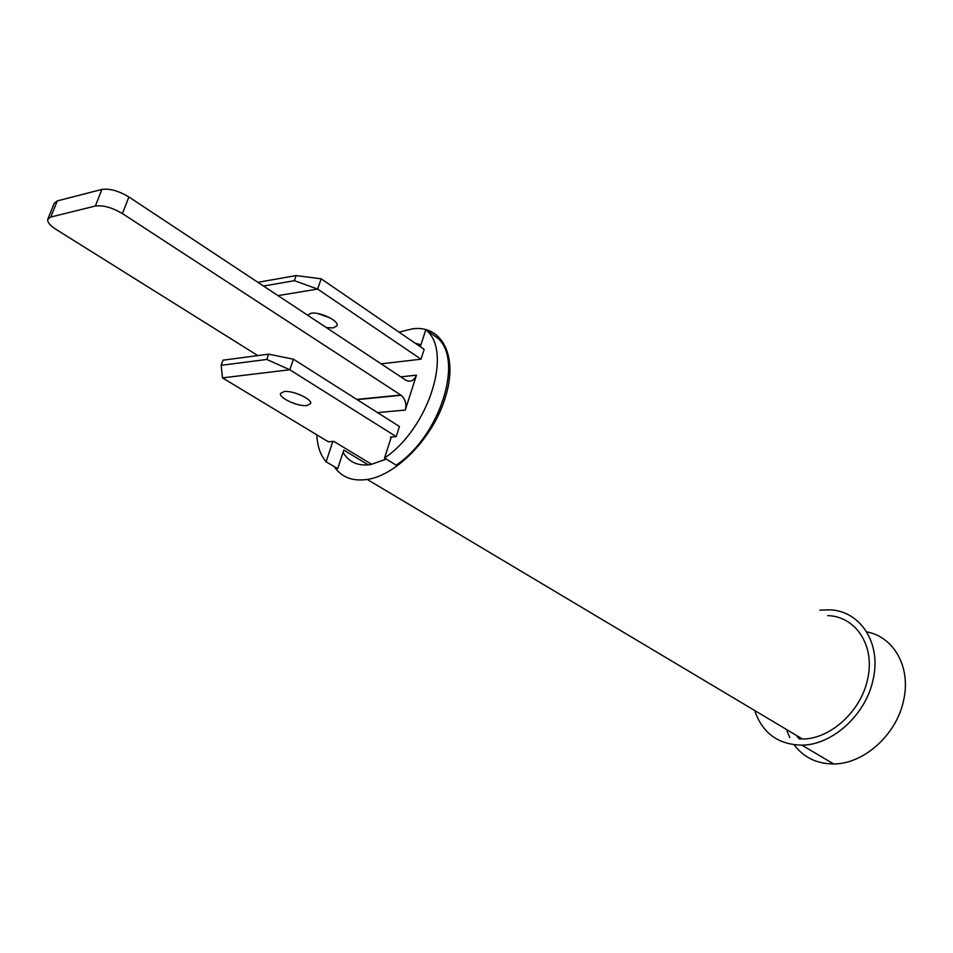 <?xml version="1.0" encoding="UTF-8"?>
<svg xmlns="http://www.w3.org/2000/svg" width="953" height="953" viewBox="0 0 953 953"><rect width="100%" height="100%" fill="white"/><g stroke="black" fill="none" stroke-linecap="round" stroke-linejoin="round"><path stroke-width="1.43" d="M381.176 363.867L416.139 359.757M368.275 464.885L343.807 450.102L337.696 468.662L326.093 461.788L332.859 441.418M425.777 329.774L436.891 337.505C464.278 358.471 440.655 435.485 396.186 465.171L384.547 458.036C429.124 428.052 453.068 350.668 425.777 329.774L420.321 346.713M391.302 436.986L384.547 458.036M316.813 434.83C317.313 446.111 320.411 455.093 326.093 461.788M400.832 376.864L416.449 375.16L405.251 410.076L377.519 412.589M356.756 399.402L400.784 395.054L122.425 213.591C112.132 207.516 103.103 204.99 95.348 206.027L50.783 217.046L47.745 219.333C47.257 222.156 50.009 225.504 56.013 229.387L257.834 355.6M416.449 375.16C414.067 380.878 410.457 382.498 405.621 380.044L128.893 196.973C118.66 190.85 109.666 188.337 101.9 189.433L57.287 200.916L54.238 203.263L47.924 218.904M400.784 395.054L401.13 395.281C405.347 399.009 406.728 403.941 405.251 410.076M284.101 391.54C292.833 390.23 312.584 399.271 310.595 403.619L306.878 405.561C298.122 406.776 278.61 397.877 280.504 393.47L284.101 391.54M268.627 354.171L293.417 359.198L289.772 369.752L222.478 377.876L221.167 365.309L223.002 360.174L268.627 354.171L266.78 359.448L221.167 365.309M293.417 359.198L399.438 426.503L396.198 436.617L289.772 369.752L266.78 359.448M222.478 377.876L328.308 441.763L333.729 441.358L371.753 464.385M396.198 436.617L390.373 437.058L391.123 437.534M415.21 343.223L420.952 344.76M399.021 332.132L412.852 328.761C442.192 324.913 458.607 356.732 445.182 397.854C433.472 437.153 396.496 475.44 367.239 479.43C352.503 481.563 341.472 477.274 334.146 466.553M827.716 615.626C855.865 616.341 875.462 645.931 867.587 679.203C861.131 711.152 830.42 739.063 802.486 739.028L367.239 479.43M819.806 610.158L829.551 609.825C860.237 610.706 881.692 643.013 873.115 679.465C866.074 714.464 832.469 745.091 801.89 745.151C778.089 744.603 762.352 733.06 754.693 710.521M866.694 631.875C893.771 636.771 911.139 667.064 903.694 699.907C897.011 734.286 863.966 764.115 833.625 763.937C816.864 763.877 803.689 757.504 794.111 744.793M789.727 737.574L786.463 729.474M801.223 739.04L799.4 737.181M800.055 739.016L795.815 735.037M799.257 738.992L796.887 736.169M801.926 739.028L801.187 738.253M386.251 459.084L370.598 464.587C357.983 466.303 348.81 462.229 343.068 452.365M317.849 313.537L330 317.814M326.331 327.594L333.228 327.939L337.017 325.676C339.173 320.816 319.851 311.512 311.107 313.251L307.557 315.169M278.026 295.633L317.623 289.057L321.161 278.824L296.169 275.572L294.382 280.682L317.623 289.057L421.023 359.186L415.198 359.865M257.906 282.326L296.169 275.572M263.516 286.031L294.382 280.682M421.023 359.186L424.168 349.358L321.161 278.824M57.287 200.916L50.783 217.046M101.9 189.433L95.348 206.027M128.893 196.973L122.425 213.591M357.113 399.629L401.13 395.281M801.89 745.151L833.625 763.937"/></g></svg>
